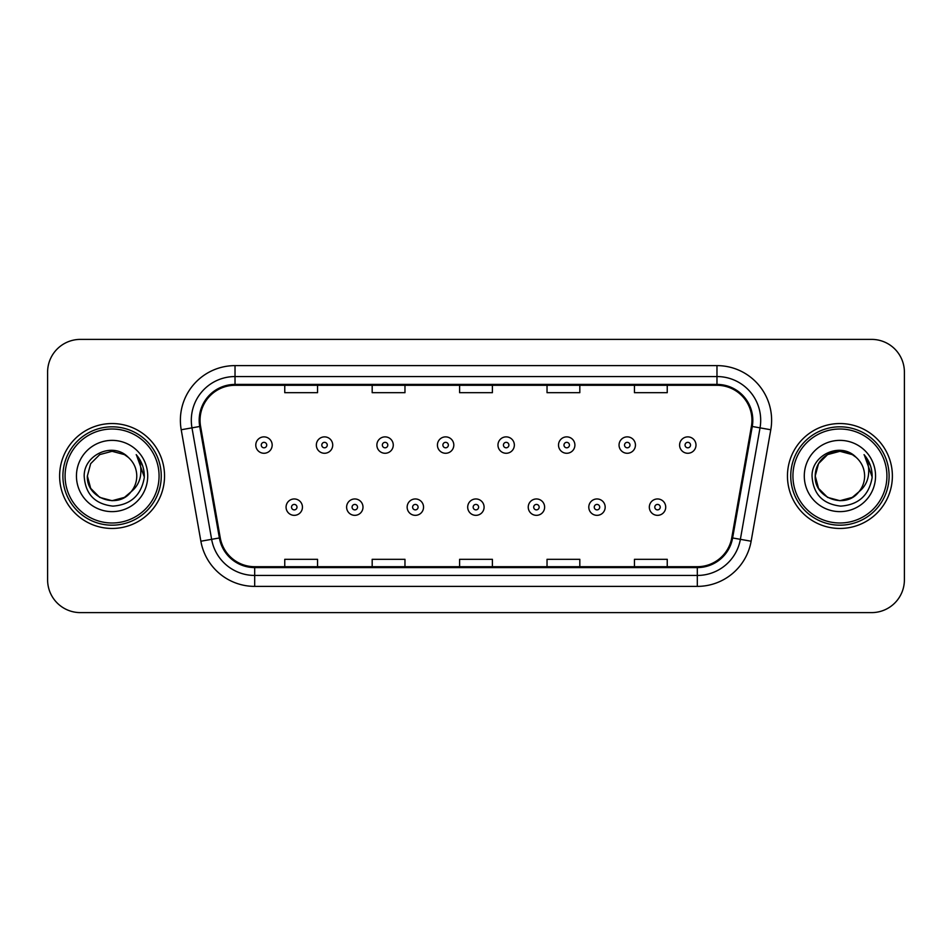 <?xml version="1.0" encoding="UTF-8"?>
<svg xmlns="http://www.w3.org/2000/svg" width="952" height="952" viewBox="0 0 952 952"><rect width="100%" height="100%" fill="white"/><g stroke="black" fill="none" stroke-linecap="round" stroke-linejoin="round"><path stroke-width="1.43" d="M59.619 476A52.455 52.455 0 0 0 112.074 528.455A52.455 52.455 0 0 0 164.541 476A52.455 52.455 0 0 0 112.074 423.545A52.455 52.455 0 0 0 59.619 476A52.455 52.455 0 0 0 112.074 528.455A52.455 52.455 0 0 0 164.541 476A52.455 52.455 0 0 0 112.074 423.545A52.455 52.455 0 0 0 59.619 476M787.459 476A52.455 52.455 0 0 0 839.926 528.455A52.455 52.455 0 0 0 892.381 476A52.455 52.455 0 0 0 839.926 423.545A52.455 52.455 0 0 0 787.459 476A52.455 52.455 0 0 0 839.926 528.455A52.455 52.455 0 0 0 892.381 476A52.455 52.455 0 0 0 839.926 423.545A52.455 52.455 0 0 0 787.459 476M200.051 420.26A34.974 34.974 0 0 1 235.025 385.298L716.975 385.298A34.974 34.974 0 0 1 751.414 426.341L731.755 537.809A34.974 34.974 0 0 1 697.316 566.702L254.684 566.702A34.974 34.974 0 0 1 220.245 537.809L200.586 426.341A34.974 34.974 0 0 1 200.051 420.26M199.182 420.26A35.843 35.843 0 0 0 199.73 426.484L219.376 537.963A35.843 35.843 0 0 0 254.684 567.582L697.316 567.582A35.843 35.843 0 0 0 732.623 537.963L752.27 426.484A35.843 35.843 0 0 0 716.975 384.418L235.025 384.418A35.843 35.843 0 0 0 199.182 420.26M181.213 429.757A54.645 54.645 0 0 1 235.025 365.616L716.975 365.616A54.645 54.645 0 0 1 770.787 429.757L751.128 541.224A54.645 54.645 0 0 1 697.316 586.384L254.684 586.384A54.645 54.645 0 0 1 200.872 541.224L181.213 429.757L191.971 427.853A43.709 43.709 0 0 1 235.025 376.552L716.975 376.552A43.709 43.709 0 0 1 760.029 427.853L740.37 539.332A43.709 43.709 0 0 1 697.316 575.448L254.684 575.448A43.709 43.709 0 0 1 211.63 539.332L191.971 427.853A43.709 43.709 0 0 1 191.316 420.26M904.4 372.184A32.785 32.785 0 0 0 871.615 339.388L80.384 339.388A32.785 32.785 0 0 0 47.6 372.184L47.6 579.816A32.785 32.785 0 0 0 80.384 612.612L871.615 612.612A32.785 32.785 0 0 0 904.4 579.816L904.4 372.184L904.4 579.816M459.602 385.298L459.602 392.688L492.398 392.688L492.398 385.298M372.184 385.298L372.184 392.688L404.969 392.688L404.969 385.298M284.755 385.298L284.755 392.688L317.54 392.688L317.54 385.298M547.031 385.298L547.031 392.688L579.816 392.688L579.816 385.298M634.46 385.298L634.46 392.688L667.245 392.688L667.245 385.298M492.398 566.702L492.398 559.312L459.602 559.312L459.602 566.702M404.969 566.702L404.969 559.312L372.184 559.312L372.184 566.702M317.54 566.702L317.54 559.312L284.755 559.312L284.755 566.702M579.816 566.702L579.816 559.312L547.031 559.312L547.031 566.702M667.245 566.702L667.245 559.312L634.46 559.312L634.46 566.702M47.6 372.184L47.6 579.816M871.615 339.388L80.384 339.388M80.384 612.612L871.615 612.612M272.177 445.072A8.199 8.199 0 0 1 263.99 453.271A8.199 8.199 0 0 1 255.79 445.072A8.199 8.199 0 0 1 263.99 436.873A8.199 8.199 0 0 1 272.177 445.072A8.199 8.199 0 0 0 263.99 436.873A8.199 8.199 0 0 0 255.79 445.072M286.064 507.142A8.199 8.199 0 0 1 294.263 498.955A8.199 8.199 0 0 1 302.45 507.142A8.199 8.199 0 0 1 294.263 515.341A8.199 8.199 0 0 1 286.064 507.142A8.199 8.199 0 0 0 294.263 515.341A8.199 8.199 0 0 0 302.45 507.142M332.724 445.072A8.199 8.199 0 0 1 324.525 453.271A8.199 8.199 0 0 1 316.338 445.072A8.199 8.199 0 0 1 324.525 436.873A8.199 8.199 0 0 1 332.724 445.072A8.199 8.199 0 0 0 324.525 436.873A8.199 8.199 0 0 0 316.338 445.072M393.271 445.072A8.199 8.199 0 0 1 385.072 453.271A8.199 8.199 0 0 1 376.873 445.072A8.199 8.199 0 0 1 385.072 436.873A8.199 8.199 0 0 1 393.271 445.072A8.199 8.199 0 0 0 385.072 436.873A8.199 8.199 0 0 0 376.873 445.072M453.818 445.072A8.199 8.199 0 0 1 445.619 453.271A8.199 8.199 0 0 1 437.42 445.072A8.199 8.199 0 0 1 445.619 436.873A8.199 8.199 0 0 1 453.818 445.072A8.199 8.199 0 0 0 445.619 436.873A8.199 8.199 0 0 0 437.42 445.072M514.354 445.072A8.199 8.199 0 0 1 506.166 453.271A8.199 8.199 0 0 1 497.967 445.072A8.199 8.199 0 0 1 506.166 436.873A8.199 8.199 0 0 1 514.354 445.072A8.199 8.199 0 0 0 506.166 436.873A8.199 8.199 0 0 0 497.967 445.072M346.611 507.142A8.199 8.199 0 0 1 354.798 498.955A8.199 8.199 0 0 1 362.998 507.142A8.199 8.199 0 0 1 354.798 515.341A8.199 8.199 0 0 1 346.611 507.142A8.199 8.199 0 0 0 354.798 515.341A8.199 8.199 0 0 0 362.998 507.142M407.147 507.142A8.199 8.199 0 0 1 415.346 498.955A8.199 8.199 0 0 1 423.545 507.142A8.199 8.199 0 0 1 415.346 515.341A8.199 8.199 0 0 1 407.147 507.142A8.199 8.199 0 0 0 415.346 515.341A8.199 8.199 0 0 0 423.545 507.142M467.694 507.142A8.199 8.199 0 0 1 475.893 498.955A8.199 8.199 0 0 1 484.092 507.142A8.199 8.199 0 0 1 475.893 515.341A8.199 8.199 0 0 1 467.694 507.142A8.199 8.199 0 0 0 475.893 515.341A8.199 8.199 0 0 0 484.092 507.142M124.426 497.396A24.704 24.704 0 0 0 131.102 491.767L125.831 496.527M159.067 476A46.993 46.993 0 0 0 112.074 429.007A46.993 46.993 0 0 0 65.081 476A46.993 46.993 0 0 0 112.074 522.993A46.993 46.993 0 0 0 159.067 476M161.257 476A49.183 49.183 0 0 0 112.074 426.817A49.183 49.183 0 0 0 62.903 476A49.183 49.183 0 0 0 112.074 525.183A49.183 49.183 0 0 0 161.257 476M125.64 496.647L131.102 491.767L124.426 497.396L112.074 500.704L99.722 497.396L90.678 488.352L87.37 476L90.678 488.352L99.722 497.396L112.074 500.704L124.426 497.396L131.102 491.767L124.426 497.396L112.074 500.704L99.722 497.396L90.678 488.352L87.37 476L90.678 463.648L99.722 454.604L112.074 451.296L124.426 454.604L128.258 457.329C113.098 441.442 83.919 454.532 84.181 476C85.299 494.04 94.867 504.084 112.871 506.119C130.614 504.834 141.063 495.409 144.24 477.856L144.299 476C144.204 467.896 141.503 460.78 136.207 454.651C140.241 461.268 141.658 468.384 140.468 476C139.385 482.367 136.255 487.614 131.102 491.767L125.783 496.551M99.722 454.604L90.678 463.648L87.37 476C86.108 497.967 117.239 509.475 130.602 492.351L125.593 496.682M131.102 491.767C134.827 487.174 136.719 481.914 136.779 476C136.636 468.551 133.804 462.327 128.258 457.329M76.446 476A35.629 35.629 0 0 0 112.074 511.629A35.629 35.629 0 0 0 147.715 476A35.629 35.629 0 0 0 112.074 440.371A35.629 35.629 0 0 0 76.446 476M136.445 454.925L144.287 476.94M136.207 454.651L142.645 465.814M852.278 497.396A24.704 24.704 0 0 0 858.942 491.767L852.278 497.396L839.926 500.704L827.574 497.396L818.53 488.352L815.221 476L818.53 463.648L827.574 454.604L839.926 451.296L852.278 454.604L856.11 457.329C840.949 441.442 811.758 454.532 812.032 476C813.139 494.04 822.707 504.084 840.711 506.119C858.454 504.834 868.902 495.409 872.091 477.856L872.139 476C872.044 467.896 869.354 460.78 864.047 454.651C868.081 461.268 869.497 468.384 868.307 476C867.224 482.367 864.107 487.614 858.942 491.767L858.442 492.351C845.078 509.475 813.948 497.967 815.221 476L818.53 488.352L827.574 497.396L839.926 500.704L852.278 497.396L858.942 491.767L853.408 496.706M886.919 476A46.993 46.993 0 0 0 839.926 429.007A46.993 46.993 0 0 0 792.933 476A46.993 46.993 0 0 0 839.926 522.993A46.993 46.993 0 0 0 886.919 476M889.097 476A49.183 49.183 0 0 0 839.926 426.817A49.183 49.183 0 0 0 790.743 476A49.183 49.183 0 0 0 839.926 525.183A49.183 49.183 0 0 0 889.097 476M858.942 491.767C862.667 487.174 864.571 481.914 864.63 476C864.487 468.551 861.643 462.327 856.11 457.329M804.285 476A35.629 35.629 0 0 0 839.926 511.629A35.629 35.629 0 0 0 875.554 476A35.629 35.629 0 0 0 839.926 440.371A35.629 35.629 0 0 0 804.285 476M852.278 454.604A24.704 24.704 0 0 0 815.221 476M864.285 454.925L872.127 476.94M864.047 454.651L870.485 465.814M574.901 445.072A8.199 8.199 0 0 1 566.702 453.271A8.199 8.199 0 0 1 558.515 445.072A8.199 8.199 0 0 1 566.702 436.873A8.199 8.199 0 0 1 574.901 445.072A8.199 8.199 0 0 0 566.702 436.873A8.199 8.199 0 0 0 558.515 445.072M635.448 445.072A8.199 8.199 0 0 1 627.249 453.271A8.199 8.199 0 0 1 619.05 445.072A8.199 8.199 0 0 1 627.249 436.873A8.199 8.199 0 0 1 635.448 445.072A8.199 8.199 0 0 0 627.249 436.873A8.199 8.199 0 0 0 619.05 445.072M695.995 445.072A8.199 8.199 0 0 1 687.796 453.271A8.199 8.199 0 0 1 679.597 445.072A8.199 8.199 0 0 1 687.796 436.873A8.199 8.199 0 0 1 695.995 445.072A8.199 8.199 0 0 0 687.796 436.873A8.199 8.199 0 0 0 679.597 445.072M528.241 507.142A8.199 8.199 0 0 1 536.44 498.955A8.199 8.199 0 0 1 544.627 507.142A8.199 8.199 0 0 1 536.44 515.341A8.199 8.199 0 0 1 528.241 507.142A8.199 8.199 0 0 0 536.44 515.341A8.199 8.199 0 0 0 544.627 507.142M588.788 507.142A8.199 8.199 0 0 1 596.975 498.955A8.199 8.199 0 0 1 605.174 507.142A8.199 8.199 0 0 1 596.975 515.341A8.199 8.199 0 0 1 588.788 507.142A8.199 8.199 0 0 0 596.975 515.341A8.199 8.199 0 0 0 605.174 507.142M649.323 507.142A8.199 8.199 0 0 1 657.523 498.955A8.199 8.199 0 0 1 665.722 507.142A8.199 8.199 0 0 1 657.523 515.341A8.199 8.199 0 0 1 649.323 507.142A8.199 8.199 0 0 0 657.523 515.341A8.199 8.199 0 0 0 665.722 507.142M716.975 365.616L716.975 384.418M191.971 427.853L199.73 426.484M254.684 586.384L254.684 567.582M697.316 567.582L697.316 586.384M732.623 537.963L751.128 541.224M200.872 541.224L219.376 537.963M752.27 426.484L770.787 429.757M235.025 365.616L235.025 384.418M261.253 445.072A2.737 2.737 0 0 0 263.99 447.809A2.737 2.737 0 0 0 266.715 445.072A2.737 2.737 0 0 0 263.99 442.335A2.737 2.737 0 0 0 261.253 445.072M296.988 507.142A2.737 2.737 0 0 0 294.263 504.417A2.737 2.737 0 0 0 291.526 507.142A2.737 2.737 0 0 0 294.263 509.879A2.737 2.737 0 0 0 296.988 507.142M321.8 445.072A2.737 2.737 0 0 0 324.525 447.809A2.737 2.737 0 0 0 327.262 445.072A2.737 2.737 0 0 0 324.525 442.335A2.737 2.737 0 0 0 321.8 445.072M382.347 445.072A2.737 2.737 0 0 0 385.072 447.809A2.737 2.737 0 0 0 387.809 445.072A2.737 2.737 0 0 0 385.072 442.335A2.737 2.737 0 0 0 382.347 445.072M442.882 445.072A2.737 2.737 0 0 0 445.619 447.809A2.737 2.737 0 0 0 448.356 445.072A2.737 2.737 0 0 0 445.619 442.335A2.737 2.737 0 0 0 442.882 445.072M503.43 445.072A2.737 2.737 0 0 0 506.166 447.809A2.737 2.737 0 0 0 508.892 445.072A2.737 2.737 0 0 0 506.166 442.335A2.737 2.737 0 0 0 503.43 445.072M357.535 507.142A2.737 2.737 0 0 0 354.798 504.417A2.737 2.737 0 0 0 352.073 507.142A2.737 2.737 0 0 0 354.798 509.879A2.737 2.737 0 0 0 357.535 507.142M418.083 507.142A2.737 2.737 0 0 0 415.346 504.417A2.737 2.737 0 0 0 412.609 507.142A2.737 2.737 0 0 0 415.346 509.879A2.737 2.737 0 0 0 418.083 507.142M478.618 507.142A2.737 2.737 0 0 0 475.893 504.417A2.737 2.737 0 0 0 473.156 507.142A2.737 2.737 0 0 0 475.893 509.879A2.737 2.737 0 0 0 478.618 507.142M563.977 445.072A2.737 2.737 0 0 0 566.702 447.809A2.737 2.737 0 0 0 569.439 445.072A2.737 2.737 0 0 0 566.702 442.335A2.737 2.737 0 0 0 563.977 445.072M624.524 445.072A2.737 2.737 0 0 0 627.249 447.809A2.737 2.737 0 0 0 629.986 445.072A2.737 2.737 0 0 0 627.249 442.335A2.737 2.737 0 0 0 624.524 445.072M685.059 445.072A2.737 2.737 0 0 0 687.796 447.809A2.737 2.737 0 0 0 690.533 445.072A2.737 2.737 0 0 0 687.796 442.335A2.737 2.737 0 0 0 685.059 445.072M539.165 507.142A2.737 2.737 0 0 0 536.44 504.417A2.737 2.737 0 0 0 533.703 507.142A2.737 2.737 0 0 0 536.44 509.879A2.737 2.737 0 0 0 539.165 507.142M599.712 507.142A2.737 2.737 0 0 0 596.975 504.417A2.737 2.737 0 0 0 594.25 507.142A2.737 2.737 0 0 0 596.975 509.879A2.737 2.737 0 0 0 599.712 507.142M660.26 507.142A2.737 2.737 0 0 0 657.523 504.417A2.737 2.737 0 0 0 654.786 507.142A2.737 2.737 0 0 0 657.523 509.879A2.737 2.737 0 0 0 660.26 507.142"/></g></svg>
